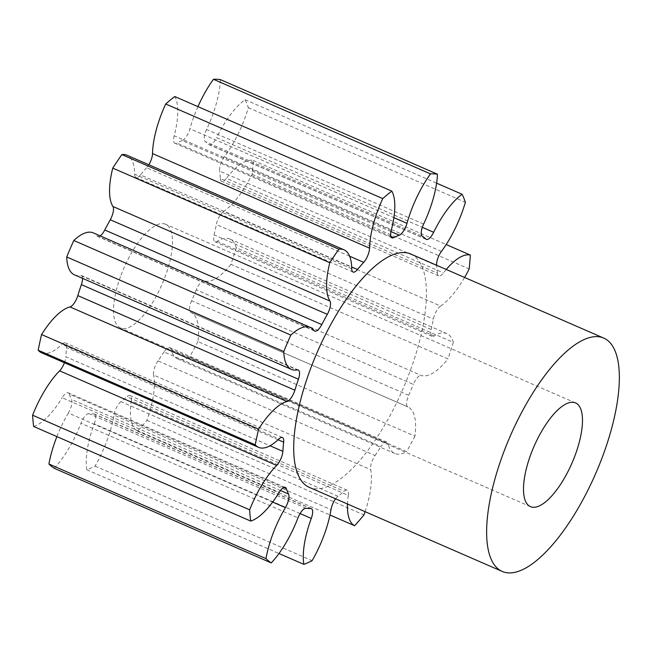 <?xml version="1.0" encoding="UTF-8"?>
<svg xmlns="http://www.w3.org/2000/svg" width="652" height="652" viewBox="0 0 652 652"><rect width="100%" height="100%" fill="white"/><g stroke="black" fill="none" stroke-linecap="round" stroke-linejoin="round"><path stroke-width="0.49" stroke-dasharray="3.26 2.44" d="M121.06 275.111A56.553 20.725 -66.5 0 1 165.608 224.255A56.553 20.725 -66.5 0 1 164.972 277.084A56.553 20.725 -66.5 0 1 120.424 327.94A56.553 20.725 -66.5 0 1 121.06 275.111M410.89 254.052A127.238 46.634 -66.5 0 1 409.464 372.911A127.238 46.634 -66.5 0 1 309.227 487.329M272.658 502.056L68.379 413.026A10.742 3.936 113.5 0 0 70.506 408.568A10.742 3.936 113.5 0 0 71.508 399.448L280.442 490.508M349.627 256.22L146.651 167.76A10.742 3.936 113.5 0 0 148.843 164.76M390.947 231.566L182.21 140.596A10.742 3.936 113.5 0 0 189.219 130.97A10.742 3.936 113.5 0 0 189.944 128.754L393.898 217.638M68.379 413.026A62.861 23.04 113.5 0 0 56.895 436.604M197.947 106.635A62.861 23.04 113.5 0 0 194.206 115.763A62.861 23.04 113.5 0 0 189.944 128.754M283.693 487.557L69.348 394.142A148.444 54.401 113.5 0 0 71.508 399.448M69.348 394.142A10.742 3.936 113.5 0 0 68.313 392.838A10.742 3.936 113.5 0 0 62.16 397.736L279.203 492.325M33.659 426.481A62.861 23.04 113.5 0 0 62.16 397.736M64.434 362.74A10.742 3.936 113.5 0 0 65.828 356.774L270.026 445.764M278.094 439.75L66.618 347.581A148.444 54.401 113.5 0 0 65.828 356.774M66.618 347.581A10.742 3.936 113.5 0 0 65.379 342.903A10.742 3.936 113.5 0 0 61.899 344.346L278.942 438.943M41.541 352.765A62.861 23.04 113.5 0 0 61.899 344.346M82.519 278.339A10.742 3.936 113.5 0 0 81.215 275.413A10.742 3.936 113.5 0 0 80.22 275.323L297.263 369.912M74.409 274.802A62.861 23.04 113.5 0 0 80.22 275.323M314.093 330.556L97.05 235.967A62.861 23.04 113.5 0 0 93.277 232.878M97.05 235.967A10.742 3.936 113.5 0 0 97.694 236.497A10.742 3.936 113.5 0 0 100.18 235.894M351.705 268.795L134.662 174.198A62.861 23.04 113.5 0 0 126.961 155.225M134.662 174.198A10.742 3.936 113.5 0 0 135.975 177.442A10.742 3.936 113.5 0 0 140.457 174.915L351.664 266.961M146.651 167.76A148.444 54.401 113.5 0 0 140.457 174.915M391.233 230.368L174.19 135.771A62.861 23.04 113.5 0 0 174.769 96.529M174.19 135.771A10.742 3.936 113.5 0 0 174.891 143.244A10.742 3.936 113.5 0 0 176.741 143.032L390.833 236.334M182.21 140.596A148.444 54.401 113.5 0 0 176.741 143.032M423.613 224.092L206.57 129.495A62.861 23.04 113.5 0 0 220.409 79.601M206.57 129.495A10.742 3.936 113.5 0 0 205.298 141.631L422.341 236.22M425.829 239.064L208.787 144.467A148.444 54.401 113.5 0 0 205.298 141.631M208.787 144.467A10.742 3.936 113.5 0 0 209.251 144.793A10.742 3.936 113.5 0 0 216.619 137.678L422.317 227.328M441.437 251.395L224.394 156.806A62.861 23.04 113.5 0 0 248.33 107.694A212.055 77.718 -66.5 0 0 245.07 99.683A62.861 23.04 113.5 0 0 216.619 137.678M224.394 156.806A10.742 3.936 113.5 0 0 219.585 171.028L436.636 265.625A10.742 3.936 -66.5 0 1 436.596 265.25M446.253 269.463A62.861 23.04 113.5 0 0 443.474 272.911A10.742 3.936 -66.5 0 1 438.641 275.877A10.742 3.936 -66.5 0 1 437.337 273.09L220.294 178.493A148.444 54.401 113.5 0 0 219.585 171.028M220.294 178.493A10.742 3.936 113.5 0 0 221.59 181.28A10.742 3.936 113.5 0 0 226.423 178.314L443.474 272.911M431.143 329.48L214.1 234.883A10.742 3.936 113.5 0 0 214.948 241.753A10.742 3.936 113.5 0 0 217.124 241.354A62.861 23.04 113.5 0 1 229.846 239.007A62.861 23.04 113.5 0 1 236.285 247.776L453.327 342.373A62.861 23.04 113.5 0 0 446.897 333.604A62.861 23.04 113.5 0 0 434.167 335.943A10.742 3.936 -66.5 0 1 431.999 336.342A10.742 3.936 -66.5 0 1 431.143 329.48A148.444 54.401 113.5 0 0 433.384 319.097A10.742 3.936 -66.5 0 1 440.622 306.032L223.579 211.444A62.861 23.04 113.5 0 0 252.112 174.361A212.055 77.718 -66.5 0 0 253.31 160.49A62.861 23.04 113.5 0 0 226.423 178.314M223.579 211.444A10.742 3.936 113.5 0 0 216.334 224.508L433.384 319.097M214.1 234.883A148.444 54.401 113.5 0 0 216.334 224.508M236.285 247.776A212.055 77.718 -66.5 0 1 230.914 264.337L447.957 358.926A62.861 23.04 113.5 0 1 421.347 375.479L204.304 280.89A62.861 23.04 113.5 0 0 230.914 264.337M204.304 280.89A10.742 3.936 113.5 0 0 196.285 289.798L413.335 384.387A10.742 3.936 -66.5 0 1 421.347 375.479M191.615 300.719A10.742 3.936 113.5 0 0 190.84 312.349A62.861 23.04 113.5 0 1 190.873 312.357A62.861 23.04 113.5 0 1 197.89 341.558L414.933 436.155A62.861 23.04 113.5 0 0 407.916 406.954A62.861 23.04 113.5 0 0 407.891 406.946A10.742 3.936 -66.5 0 1 408.665 395.308L191.615 300.719A148.444 54.401 113.5 0 0 196.285 289.798M190.84 312.349A10.742 3.936 113.5 0 0 190.849 312.349L407.891 406.946A10.742 3.936 -66.5 0 1 407.891 406.938L190.84 312.349M197.89 341.558A212.055 77.718 -66.5 0 1 189.569 357.003L406.62 451.6A62.861 23.04 113.5 0 1 394.696 453.466A62.861 23.04 113.5 0 1 388.03 443.833L170.987 349.236A62.861 23.04 113.5 0 0 177.646 358.877A62.861 23.04 113.5 0 0 189.569 357.003M170.987 349.236A10.742 3.936 113.5 0 0 169.846 347.589A10.742 3.936 113.5 0 0 164.035 351.95L381.078 446.547A10.742 3.936 -66.5 0 1 386.897 442.186A10.742 3.936 -66.5 0 1 388.03 443.833M365.096 511.673A62.861 23.04 113.5 0 0 370.654 469.636A10.742 3.936 -66.5 0 1 375.047 455.503L158.004 360.906A148.444 54.401 113.5 0 0 164.035 351.95M158.004 360.906A10.742 3.936 113.5 0 0 153.611 375.039L370.654 469.636M335.601 498.821A10.742 3.936 -66.5 0 1 338.005 496.262A148.444 54.401 113.5 0 0 344.012 491.323A10.742 3.936 -66.5 0 1 347.141 490.206A10.742 3.936 -66.5 0 1 348.307 495.43L131.264 400.833A62.861 23.04 113.5 0 0 137.564 431.143A212.055 77.718 -66.5 0 0 146.92 420.344A62.861 23.04 113.5 0 0 153.611 375.039M131.264 400.833A10.742 3.936 113.5 0 0 130.098 395.609A10.742 3.936 113.5 0 0 126.969 396.726L344.012 491.323M338.005 496.262L120.954 401.665A148.444 54.401 113.5 0 0 126.969 396.726M120.954 401.665A10.742 3.936 113.5 0 0 113.953 415.071L330.996 509.66M300.059 513.556L94.23 423.857A62.861 23.04 113.5 0 0 86.806 469.758A212.055 77.718 -66.5 0 0 95.062 466.082A62.861 23.04 113.5 0 0 113.953 415.071M94.23 423.857A10.742 3.936 113.5 0 0 94.287 413.996A10.742 3.936 113.5 0 0 93.578 413.873L310.621 508.462M306.008 508.258L88.965 413.661A148.444 54.401 113.5 0 0 93.578 413.873M88.965 413.661A10.742 3.936 113.5 0 0 80.946 423.254L297.988 517.851M54.189 468.291A62.861 23.04 113.5 0 0 80.946 423.254M348.307 495.43A62.861 23.04 113.5 0 0 347.492 504.004M375.047 455.503A148.444 54.401 113.5 0 0 381.078 446.547M414.933 436.155A212.055 77.718 -66.5 0 1 406.62 451.6M408.665 395.308A148.444 54.401 113.5 0 0 413.335 384.387M453.327 342.373A212.055 77.718 -66.5 0 1 447.957 358.926M440.622 306.032A62.861 23.04 113.5 0 0 464.583 277.45M437.337 273.09A148.444 54.401 113.5 0 0 436.636 265.625M245.07 99.683L436.604 183.155M248.33 107.694L465.373 202.283M253.31 160.49L446.188 244.549M252.112 174.361L469.163 268.95M146.92 420.344L363.971 514.933M137.564 431.143L329.985 514.998M95.062 466.082L312.112 560.671M86.806 469.758L278.983 553.515M217.124 241.354L434.167 335.943M575.586 402.936L165.608 224.255M311.338 508.584L94.287 413.996M177.646 358.877L394.696 453.466M190.873 312.357L407.916 406.954M229.846 239.007L446.897 333.604M347.141 490.206L130.098 395.609M386.897 442.186L169.846 347.589M431.999 336.342L214.948 241.753M438.641 275.877L221.59 181.28M426.294 239.382L209.251 144.793M391.933 237.841L174.891 143.244M353.025 272.031L135.975 177.442M314.737 331.086L97.694 236.497M298.257 370.002L81.215 275.413M282.422 437.5L65.379 342.903M285.356 487.435L68.313 392.838M530.394 506.612L120.424 327.94"/><path stroke-width="0.98" d="M531.03 453.792A56.553 20.725 -66.5 0 1 575.586 402.936A56.553 20.725 -66.5 0 1 574.95 455.756A56.553 20.725 -66.5 0 1 530.394 506.612A56.553 20.725 -66.5 0 1 531.03 453.792M602.399 456.987A127.238 46.634 -66.5 0 1 502.154 571.413A127.238 46.634 -66.5 0 1 503.58 452.561A127.238 46.634 -66.5 0 1 603.825 338.135A127.238 46.634 -66.5 0 1 602.399 456.987M502.154 571.413L309.227 487.329A127.238 46.634 -66.5 0 1 310.654 368.478A127.238 46.634 -66.5 0 1 410.89 254.052L603.825 338.135M258.591 447.362L41.541 352.765A62.861 23.04 113.5 0 1 38.191 350.214L255.234 444.811A62.861 23.04 113.5 0 0 258.591 447.362A62.861 23.04 113.5 0 0 278.942 438.943A10.742 3.936 -66.5 0 1 282.422 437.5A10.742 3.936 -66.5 0 1 283.661 442.178A148.444 54.401 113.5 0 0 282.87 451.363A10.742 3.936 -66.5 0 1 281.452 457.394A10.742 3.936 -66.5 0 1 276.668 465.422L59.617 370.825A62.861 23.04 113.5 0 0 32.6 415.21A212.055 77.718 -66.5 0 0 33.659 426.481L250.71 521.07A62.861 23.04 113.5 0 0 279.203 492.325A10.742 3.936 -66.5 0 1 285.356 487.435A10.742 3.936 -66.5 0 1 286.399 488.739A148.444 54.401 113.5 0 0 288.551 494.045A10.742 3.936 -66.5 0 1 287.548 503.157A10.742 3.936 -66.5 0 1 285.421 507.615A62.861 23.04 113.5 0 0 272.976 533.695A62.861 23.04 113.5 0 0 265.975 558.601L48.924 464.012A212.055 77.718 -66.5 0 0 54.189 468.291L271.232 562.888A212.055 77.718 -66.5 0 1 265.975 558.601M59.617 370.825A10.742 3.936 113.5 0 0 64.409 362.797A10.742 3.936 113.5 0 0 64.434 362.74M287.01 401.518L69.968 306.929A10.742 3.936 113.5 0 0 77.278 297.214A10.742 3.936 113.5 0 0 77.824 295.609L294.867 390.206A10.742 3.936 -66.5 0 1 294.321 391.803A10.742 3.936 -66.5 0 1 287.01 401.518A62.861 23.04 113.5 0 0 258.616 429.138A212.055 77.718 -66.5 0 0 255.234 444.811M327.312 314.337L110.27 219.748A10.742 3.936 113.5 0 0 112.071 215.853A10.742 3.936 113.5 0 0 112.926 206.48L329.969 301.069A10.742 3.936 -66.5 0 1 329.113 310.45A10.742 3.936 -66.5 0 1 327.312 314.337A148.444 54.401 113.5 0 0 321.803 324.574A10.742 3.936 -66.5 0 1 314.737 331.086A10.742 3.936 -66.5 0 1 314.093 330.556A62.861 23.04 113.5 0 0 310.319 327.475A62.861 23.04 113.5 0 0 290.825 335.079A212.055 77.718 -66.5 0 0 283.775 351.567A62.861 23.04 113.5 0 0 291.452 369.391A62.861 23.04 113.5 0 0 297.263 369.912A10.742 3.936 -66.5 0 1 298.257 370.002A10.742 3.936 -66.5 0 1 298.429 379.236A148.444 54.401 113.5 0 0 294.867 390.206M148.843 164.76A10.742 3.936 113.5 0 0 151.093 160.107A10.742 3.936 113.5 0 0 152.527 153.579L369.57 248.176A10.742 3.936 -66.5 0 1 368.135 254.696A10.742 3.936 -66.5 0 1 363.702 262.357A148.444 54.401 113.5 0 0 357.5 269.512A10.742 3.936 -66.5 0 1 353.025 272.031A10.742 3.936 -66.5 0 1 351.705 268.795A62.861 23.04 113.5 0 0 344.012 249.814A62.861 23.04 113.5 0 0 338.893 249.186A212.055 77.718 -66.5 0 0 329.79 262.699A62.861 23.04 113.5 0 0 329.969 301.069M197.947 106.635A62.861 23.04 113.5 0 1 213.448 79.291L430.499 173.88A62.861 23.04 113.5 0 0 411.249 210.36A62.861 23.04 113.5 0 0 406.995 223.343A10.742 3.936 -66.5 0 1 406.261 225.568A10.742 3.936 -66.5 0 1 399.252 235.185A148.444 54.401 113.5 0 0 393.784 237.621A10.742 3.936 -66.5 0 1 391.933 237.841A10.742 3.936 -66.5 0 1 391.233 230.368A62.861 23.04 113.5 0 0 391.811 191.117A212.055 77.718 -66.5 0 0 382.74 198.575A62.861 23.04 113.5 0 0 377.964 210.001A62.861 23.04 113.5 0 0 369.57 248.176M56.895 436.604A62.861 23.04 113.5 0 0 55.933 439.106A62.861 23.04 113.5 0 0 48.924 464.012M382.74 198.575L165.698 103.986A62.861 23.04 113.5 0 0 160.922 115.412A62.861 23.04 113.5 0 0 152.527 153.579M250.71 521.07A212.055 77.718 -66.5 0 1 249.643 509.807L32.6 415.21M38.191 350.214A212.055 77.718 -66.5 0 1 41.565 334.549L258.616 429.138M69.968 306.929A62.861 23.04 113.5 0 0 41.565 334.549M298.429 379.236L81.378 284.647A148.444 54.401 113.5 0 0 77.824 295.609M81.378 284.647A10.742 3.936 113.5 0 0 82.519 278.339M310.319 327.475L93.277 232.878A62.861 23.04 113.5 0 0 73.774 240.49A212.055 77.718 -66.5 0 0 66.732 256.969A62.861 23.04 113.5 0 0 74.409 274.802L291.452 369.391M100.18 235.894A10.742 3.936 113.5 0 0 104.76 229.985L321.803 324.574M110.27 219.748A148.444 54.401 113.5 0 0 104.76 229.985M344.012 249.814L126.961 155.225A62.861 23.04 113.5 0 0 121.851 154.589A212.055 77.718 -66.5 0 0 112.747 168.11A62.861 23.04 113.5 0 0 112.926 206.48M165.698 103.986A212.055 77.718 -66.5 0 1 174.769 96.529L391.811 191.117M213.448 79.291A212.055 77.718 -66.5 0 1 220.409 79.601L437.459 174.198A62.861 23.04 113.5 0 1 423.613 224.092A10.742 3.936 -66.5 0 0 422.341 236.22A148.444 54.401 113.5 0 1 425.829 239.064A10.742 3.936 -66.5 0 0 426.294 239.382A10.742 3.936 -66.5 0 0 433.661 232.275A62.861 23.04 113.5 0 1 462.113 194.272A212.055 77.718 -66.5 0 1 465.373 202.283A62.861 23.04 113.5 0 1 441.437 251.395A10.742 3.936 -66.5 0 0 436.596 265.25M271.232 562.888A62.861 23.04 113.5 0 0 297.988 517.851A10.742 3.936 -66.5 0 1 306.008 508.258A148.444 54.401 113.5 0 0 310.621 508.462A10.742 3.936 -66.5 0 1 311.338 508.584A10.742 3.936 -66.5 0 1 311.281 518.446A62.861 23.04 113.5 0 0 303.856 564.355A212.055 77.718 -66.5 0 0 312.112 560.671A62.861 23.04 113.5 0 0 330.996 509.66A10.742 3.936 -66.5 0 1 335.601 498.821M347.492 504.004A62.861 23.04 113.5 0 0 354.606 525.732A212.055 77.718 -66.5 0 0 363.971 514.933A62.861 23.04 113.5 0 0 365.096 511.673M464.583 277.45A62.861 23.04 113.5 0 0 469.163 268.95A212.055 77.718 -66.5 0 0 470.353 255.079A62.861 23.04 113.5 0 0 446.253 269.463M430.499 173.88A212.055 77.718 -66.5 0 1 437.459 174.198M276.668 465.422A62.861 23.04 113.5 0 0 249.643 509.807M66.732 256.969L283.775 351.567M73.774 240.49L290.825 335.079M112.747 168.11L329.79 262.699M121.851 154.589L338.893 249.186M436.604 183.155L462.113 194.272M446.188 244.549L470.353 255.079M329.985 514.998L354.606 525.732M278.983 553.515L303.856 564.355M285.421 507.615L272.658 502.056M363.702 262.357L349.627 256.22M399.252 235.185L390.947 231.566M311.281 518.446L300.059 513.556M422.317 227.328L433.661 232.275M393.898 217.638L406.995 223.343M390.833 236.334L393.784 237.621M351.664 266.961L357.5 269.512M283.661 442.178L278.094 439.75M270.026 445.764L282.87 451.363M286.399 488.739L283.693 487.557M280.442 490.508L288.551 494.045"/></g></svg>
